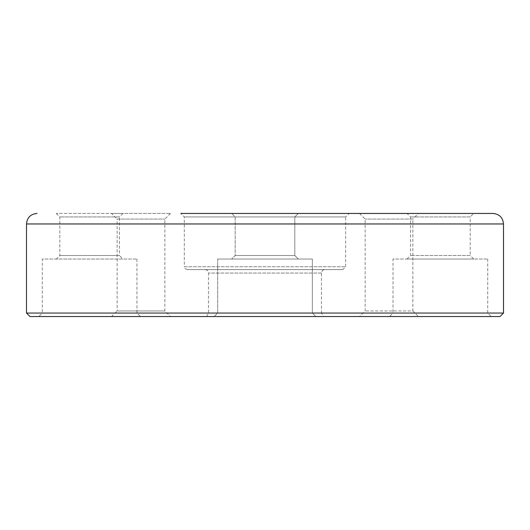 <?xml version="1.0" encoding="UTF-8"?>
<svg xmlns="http://www.w3.org/2000/svg" width="530" height="530" viewBox="0 0 530 530"><rect width="100%" height="100%" fill="white"/><g stroke="black" fill="none" stroke-linecap="round" stroke-linejoin="round"><path stroke-width="0.4" stroke-dasharray="2.65 1.99" d="M111.532 213.444L170.461 213.444L56.312 213.444L122.953 213.444L111.532 213.444L117.143 219.056L164.843 219.056L117.143 219.056L117.143 310.944L164.843 310.944L117.143 310.944L111.532 316.556L170.461 316.556L111.532 316.556M418.468 213.444L359.539 213.444L418.468 213.444L412.857 219.056L365.157 219.056L412.857 219.056L412.857 310.944L365.157 310.944L412.857 310.944L418.468 316.556L359.539 316.556L418.468 316.556M298.317 213.444L231.683 213.444L298.317 213.444L231.683 213.444L298.317 213.444L294.812 216.949L235.188 216.949L294.812 216.949L294.812 255.533L235.188 255.533L294.812 255.533L298.317 259.037L231.683 259.037L298.317 259.037L231.683 259.037L298.317 259.037L294.812 255.533L235.188 255.533L294.812 255.533L294.812 216.949L235.188 216.949L294.812 216.949L298.317 213.444M473.688 213.444L407.047 213.444L473.688 213.444L470.183 216.949L410.558 216.949L470.183 216.949L470.183 255.533L410.558 255.533L470.183 255.533L473.688 259.037L407.047 259.037L473.688 259.037M187.136 269.558L185.136 268.723L184.334 266.756L345.666 266.756L184.334 266.756L184.334 216.949L180.823 213.444L349.177 213.444L180.823 213.444L349.177 213.444L345.666 216.949L184.334 216.949L345.666 216.949L345.666 266.756L342.864 269.558L187.136 269.558L342.864 269.558M407.047 259.037L410.558 255.533L410.558 216.949L407.047 213.444L492.979 213.444M38.776 316.556L140.49 316.556L38.776 316.556L42.281 313.051L136.978 313.051L42.281 313.051L42.281 259.037L136.978 259.037L42.281 259.037M214.147 316.556L315.853 316.556L214.147 316.556L315.853 316.556L214.147 316.556L217.651 313.051L312.349 313.051L217.651 313.051L312.349 313.051L217.651 313.051L214.147 316.556M389.51 316.556L491.224 316.556L389.51 316.556L393.022 313.051L487.719 313.051L393.022 313.051L393.022 259.037L487.719 259.037L393.022 259.037M323.492 316.556L206.508 316.556L323.492 316.556L321.471 313.051L208.528 313.051L321.471 313.051L321.471 273.069C321.677 270.936 322.843 269.77 324.976 269.558L205.024 269.558L324.976 269.558M30.005 316.556L499.995 316.556M26.5 313.051L503.5 313.051M312.349 259.037L217.651 259.037L312.349 259.037L312.349 313.051L315.853 316.556L312.349 313.051L312.349 259.037L217.651 259.037L312.349 259.037M217.651 259.037L217.651 313.051L217.651 259.037M122.953 213.444L119.442 216.949L59.817 216.949L119.442 216.949L119.442 255.533L59.817 255.533L119.442 255.533L122.953 259.037L56.312 259.037L122.953 259.037M359.539 213.444L365.157 219.056L365.157 310.944L359.539 316.556M170.461 213.444L164.843 219.056L164.843 310.944L170.461 316.556M26.5 223.965L503.5 223.965M321.471 273.069L208.528 273.069L321.471 273.069M206.508 316.556L208.528 313.051L208.528 273.069C208.323 270.936 207.157 269.77 205.024 269.558M235.188 216.949L235.188 255.533L231.683 259.037L235.188 255.533L235.188 216.949L231.683 213.444L235.188 216.949M487.719 259.037L487.719 313.051L491.224 316.556M56.312 213.444L59.817 216.949L59.817 255.533L56.312 259.037M136.978 259.037L136.978 313.051L140.49 316.556"/><path stroke-width="0.79" d="M180.823 213.444L492.979 213.444C499.366 214.067 502.877 217.572 503.5 223.965L503.5 313.051L26.5 313.051L30.005 316.556L499.995 316.556L503.5 313.051M349.177 213.444L407.047 213.444M503.5 223.965L26.5 223.965L26.5 313.051M26.5 223.965C27.123 217.572 30.627 214.067 37.02 213.444"/></g></svg>
